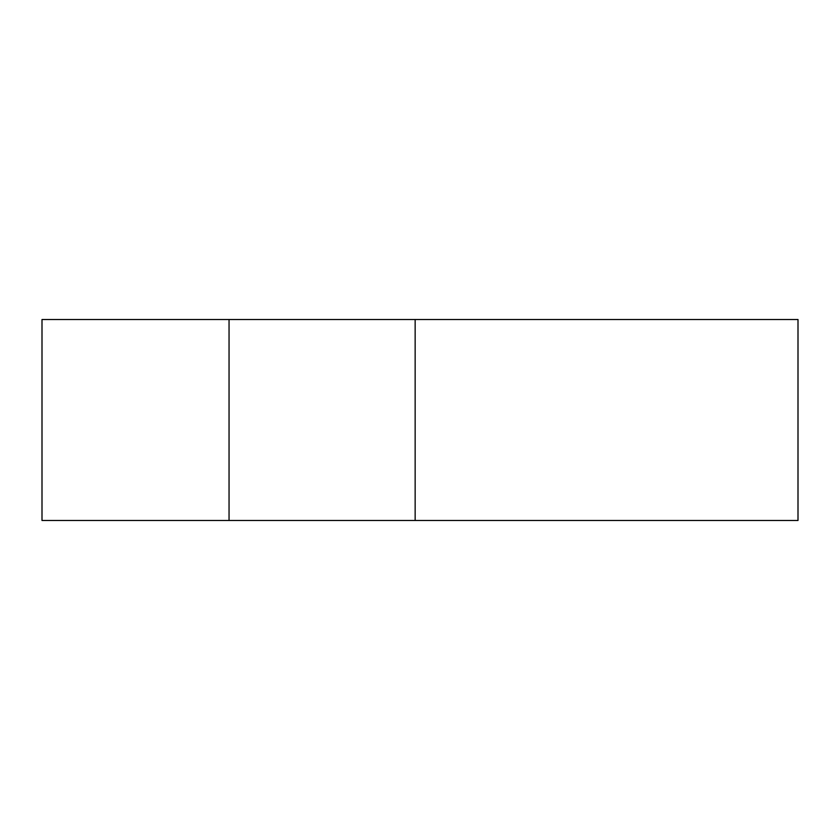 <?xml version="1.0" encoding="UTF-8"?>
<svg xmlns="http://www.w3.org/2000/svg" width="840" height="840" viewBox="0 0 840 840"><rect width="100%" height="100%" fill="white"/><g stroke="black" fill="none" stroke-linecap="round" stroke-linejoin="round"><path stroke-width="1.26" d="M42 319.515L798 319.515L798 520.485L42 520.485L42 319.515M229.047 319.515L229.047 520.485M415.149 319.515L415.149 520.485"/></g></svg>

